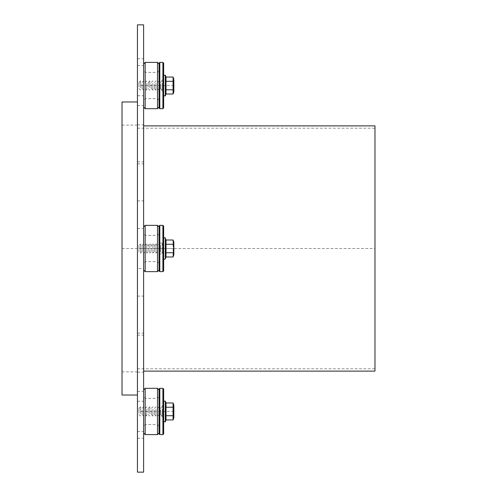 <?xml version="1.0" encoding="UTF-8"?>
<svg xmlns="http://www.w3.org/2000/svg" width="497" height="497" viewBox="0 0 497 497"><rect width="100%" height="100%" fill="white"/><g stroke="black" fill="none" stroke-linecap="round" stroke-linejoin="round"><path stroke-width="0.37" stroke-dasharray="2.48 1.86" d="M145.161 388.325L145.161 434.602M143.614 431.415L143.614 389.872L143.614 431.415M143.614 425.003L143.614 396.811L143.614 425.003M157.499 434.602L157.499 388.325M145.161 423.574L145.161 398.352L145.161 423.574M157.499 423.574L157.499 398.352L157.499 423.574M159.04 431.415L159.04 389.872L159.04 431.415M159.04 425.003L159.04 396.811L159.04 425.003M138.986 413.007L138.986 408.379L138.986 413.007M140.533 413.777L140.533 406.838L140.533 413.777M142.074 409.919L142.074 414.548L142.074 409.919M148.243 413.007L148.243 408.379L148.243 413.007M146.702 409.149L146.702 416.088L146.702 409.149M145.161 409.919L145.161 414.548L145.161 409.919M143.614 409.149L143.614 416.088L143.614 409.149M152.871 409.149L152.871 416.088L152.871 409.149M151.33 409.919L151.33 414.548L151.33 409.919M154.412 409.919L154.412 414.548L154.412 409.919M155.952 409.149L155.952 416.088L155.952 409.149M157.499 409.919L157.499 414.548L157.499 409.919M159.04 409.149L159.04 416.088L159.04 409.149M160.581 409.919L160.581 414.548L160.581 409.919M162.128 409.149L162.128 416.088L162.128 409.149M163.668 409.919L163.668 414.548L163.668 409.919M149.783 413.777L149.783 406.838L149.783 413.777M173.074 402.98L173.074 415.703L173.695 417.828L173.074 419.946M166.01 419.946L166.01 407.223L173.074 407.223M166.01 407.223L166.01 402.98M166.01 415.703L173.074 415.703M163.668 420.213L163.668 401.359L163.668 420.213M159.81 388.325L159.81 434.602M159.04 411.466L159.04 405.297L159.04 411.466M162.898 434.602L162.898 388.325M159.04 433.831L159.04 389.101M163.668 411.466L163.668 405.297L163.668 411.466M163.668 389.101L163.668 433.831M145.161 62.398L145.161 108.675M143.614 68.406L143.614 107.128L143.614 68.406M143.614 73.91L143.614 100.189L143.614 73.91M157.499 108.675L157.499 62.398M145.161 75.134L145.161 98.648L145.161 75.134M157.499 75.134L157.499 98.648L157.499 75.134M159.04 68.406L159.04 107.128L159.04 68.406M159.04 73.91L159.04 100.189L159.04 73.91M138.986 87.081L138.986 82.452L138.986 87.081M140.533 87.851L140.533 80.912L140.533 87.851M142.074 83.993L142.074 88.621L142.074 83.993M148.243 87.081L148.243 82.452L148.243 87.081M146.702 83.223L146.702 90.162L146.702 83.223M145.161 83.993L145.161 88.621L145.161 83.993M143.614 83.223L143.614 90.162L143.614 83.223M152.871 83.223L152.871 90.162L152.871 83.223M151.33 83.993L151.33 88.621L151.33 83.993M154.412 83.993L154.412 88.621L154.412 83.993M155.952 83.223L155.952 90.162L155.952 83.223M157.499 83.993L157.499 88.621L157.499 83.993M159.04 83.223L159.04 90.162L159.04 83.223M160.581 83.993L160.581 88.621L160.581 83.993M162.128 83.223L162.128 90.162L162.128 83.223M163.668 83.993L163.668 88.621L163.668 83.993M149.783 87.851L149.783 80.912L149.783 87.851M173.074 77.054L173.695 79.172L173.074 81.297L173.074 94.02M166.01 94.02L166.01 81.297L173.074 81.297M166.01 81.297L166.01 77.054M163.668 76.786L163.668 95.641L163.668 76.786M166.01 89.777L173.074 89.777M159.81 80.862L159.81 90.932L159.81 80.862M159.04 90.876L159.04 79.365L159.04 90.876M162.898 80.862L162.898 90.932L162.898 80.862M159.04 107.899L159.04 63.169M163.668 90.876L163.668 79.365L163.668 90.876M163.668 63.169L163.668 107.899M159.81 62.398L159.81 108.675M162.898 108.675L162.898 62.398M145.161 225.365L145.161 271.635M143.614 245.68L143.614 270.095L143.614 245.68M143.614 246.587L143.614 263.155L143.614 246.587M157.499 271.635L157.499 225.365M145.161 246.792L145.161 261.608L145.161 246.792M157.499 246.792L157.499 261.608L157.499 246.792M159.04 245.68L159.04 270.095L159.04 245.68M159.04 246.587L159.04 263.155L159.04 246.587M138.986 245.412L138.986 251.588L138.986 245.412L140.533 243.872L140.533 253.128L140.533 243.872L142.074 245.412L142.074 251.588L142.074 245.412L143.614 243.872L143.614 253.128L143.614 243.872L145.161 245.412L145.161 251.588L145.161 245.412L146.702 243.872L146.702 253.128L146.702 243.872L148.243 245.412L148.243 251.588L148.243 245.412L149.783 243.872L149.783 253.128L149.783 243.872L151.33 245.412L151.33 251.588L151.33 245.412L152.871 243.872L152.871 253.128L152.871 243.872L154.412 245.412L154.412 251.588L154.412 245.412L155.952 243.872L155.952 253.128L155.952 243.872L157.499 245.412L157.499 251.588L157.499 245.412L159.04 243.872L159.04 253.128L159.04 243.872L160.581 245.412L160.581 251.588L160.581 245.412L162.128 243.872L162.128 253.128L162.128 243.872L163.668 245.412L163.668 251.588L163.668 245.412M163.668 251.588L162.128 253.128L160.581 251.588L159.04 253.128L157.499 251.588L155.952 253.128L154.412 251.588L152.871 253.128L151.33 251.588L149.783 253.128L148.243 251.588L146.702 253.128L145.161 251.588L143.614 253.128L142.074 251.588L140.533 253.128L138.986 251.588M173.074 240.014L173.074 256.986M166.01 256.986L166.01 252.743L173.074 252.743M166.01 252.743L166.01 240.014M163.668 238.398L163.668 258.602M159.04 254.669L159.81 253.899L162.898 253.899L163.668 254.669L163.668 242.331L163.668 254.669L163.668 242.331L162.898 243.101L162.898 253.899L162.898 243.101L159.81 243.101L159.81 253.899L159.81 243.101L159.04 242.331L159.04 254.669L159.04 242.331M166.01 244.257L173.074 244.257M159.04 270.865L159.04 226.135M163.668 226.135L163.668 270.865M159.81 225.365L159.81 271.635M162.898 271.635L162.898 225.365M143.614 472.15L143.614 24.85M143.614 58.876L143.614 95.735L143.614 58.876M143.614 321.689L143.614 296.1L143.614 321.689M143.614 364.928L143.614 335.152L143.614 364.928M143.614 438.124L143.614 401.265L143.614 438.124M143.614 132.072L143.614 161.848L143.614 132.072M143.614 175.311L143.614 200.9L143.614 175.311M143.614 75.513L143.614 105.588L143.614 75.513M143.614 401.439L143.614 431.514L143.614 401.439M143.614 268.554L143.614 228.446L143.614 268.554L137.445 268.554L137.445 228.446L137.445 268.554M143.614 361.785L143.614 125.878L143.614 361.785M137.445 401.439L137.445 431.514L137.445 401.439M137.445 75.513L137.445 105.588L137.445 75.513M137.445 58.876L137.445 95.735L137.445 58.876M137.445 321.689L137.445 296.1L137.445 321.689M137.445 364.928L137.445 335.152L137.445 364.928M137.445 438.124L137.445 401.265L137.445 438.124M137.445 132.072L137.445 161.848L137.445 132.072M137.445 175.311L137.445 200.9L137.445 175.311M137.445 24.85L137.445 472.15M137.445 359.648L137.445 128.189L137.445 359.648M374.98 371.122L374.98 125.878M374.98 359.648L374.98 128.189L374.98 359.648M122.02 395.028L122.02 101.972M137.445 248.5L137.445 101.972L137.445 248.5M173.844 411.466L138.986 411.466M173.844 85.534L138.986 85.534M173.844 248.5L138.986 248.5M122.02 248.5L374.98 248.5M165.315 421.86L165.315 401.073M165.315 95.927L165.315 75.14M165.315 258.894L165.315 238.106M159.04 396.811L157.499 398.352L145.161 398.352L143.614 396.811M159.04 426.115L157.499 424.575L145.161 424.575L143.614 426.115M138.986 414.548L140.533 416.088L142.074 414.548L143.614 416.088L145.161 414.548L146.702 416.088L148.243 414.548L149.783 416.088L151.33 414.548L152.871 416.088L154.412 414.548L155.952 416.088L157.499 414.548L159.04 416.088L160.581 414.548L162.128 416.088L163.668 414.548M138.986 408.379L140.533 406.838L142.074 408.379L143.614 406.838L145.161 408.379L146.702 406.838L148.243 408.379L149.783 406.838L151.33 408.379L152.871 406.838L154.412 408.379L155.952 406.838L157.499 408.379L159.04 406.838L160.581 408.379L162.128 406.838L163.668 408.379M163.668 405.297L162.898 406.068L159.81 406.068L159.04 405.297M163.668 417.635L162.898 416.865L159.81 416.865L159.04 417.635M159.04 70.885L157.499 72.425L145.161 72.425L143.614 70.885M159.04 100.189L157.499 98.648L145.161 98.648L143.614 100.189M138.986 88.621L140.533 90.162L142.074 88.621L143.614 90.162L145.161 88.621L146.702 90.162L148.243 88.621L149.783 90.162L151.33 88.621L152.871 90.162L154.412 88.621L155.952 90.162L157.499 88.621L159.04 90.162L160.581 88.621L162.128 90.162L163.668 88.621M138.986 82.452L140.533 80.912L142.074 82.452L143.614 80.912L145.161 82.452L146.702 80.912L148.243 82.452L149.783 80.912L151.33 82.452L152.871 80.912L154.412 82.452L155.952 80.912L157.499 82.452L159.04 80.912L160.581 82.452L162.128 80.912L163.668 82.452M163.668 79.365L162.898 80.135L159.81 80.135L159.04 79.365M163.668 91.703L162.898 90.932L159.81 90.932L159.04 91.703M159.04 233.845L157.499 235.392L145.161 235.392L143.614 233.845M159.04 263.155L157.499 261.608L145.161 261.608L143.614 263.155M137.445 228.446L143.614 228.446M137.445 431.514L143.614 431.514M137.445 391.412L143.614 391.412M137.445 105.588L143.614 105.588M137.445 65.486L143.614 65.486M137.445 95.735L143.614 95.735M137.445 58.721L143.614 58.721M137.445 333.12L143.614 333.12M137.445 296.1L143.614 296.1M137.445 372.172L143.614 372.172M137.445 335.152L143.614 335.152M137.445 438.279L143.614 438.279M137.445 401.265L143.614 401.265M137.445 161.848L143.614 161.848M137.445 124.828L143.614 124.828M137.445 200.9L143.614 200.9M137.445 163.88L143.614 163.88M137.445 368.811L374.98 368.811M137.445 128.189L374.98 128.189M137.445 125.107L122.02 125.107M137.445 371.893L122.02 371.893"/><path stroke-width="0.75" d="M145.161 434.602L145.161 388.325L157.499 388.325L157.499 434.602L145.161 434.602L143.614 433.055M173.074 402.98L166.01 402.98L166.01 419.946L173.074 419.946L173.074 402.98L173.844 405.098L173.844 417.828L173.844 405.098M166.01 415.703L173.074 415.703M166.01 407.223L173.074 407.223M159.81 388.325L159.04 389.101L159.04 433.831L159.81 434.602L159.81 388.325L162.898 388.325L162.898 434.602L159.81 434.602M162.898 434.602L163.668 433.831L163.668 389.101L162.898 388.325M145.161 108.675L145.161 62.398L157.499 62.398L157.499 108.675L145.161 108.675L143.614 107.128M173.844 80.023L173.844 91.902L173.844 80.023M173.074 77.054L166.01 77.054L166.01 94.02L173.074 94.02L173.074 77.054L173.844 79.172M166.01 81.297L173.074 81.297M166.01 89.777L173.074 89.777M159.81 62.398L159.04 63.169L159.04 107.899L159.81 108.675L159.81 62.398L162.898 62.398L162.898 108.675L159.81 108.675M162.898 108.675L163.668 107.899L163.668 63.169L162.898 62.398M145.161 245.481L145.161 225.365L157.499 225.365L157.499 271.635L145.161 271.635L145.161 245.481M166.01 256.986L165.315 258.894L165.315 238.106L166.01 240.014L166.01 256.986L173.074 256.986L173.695 248.5L173.074 240.014L173.844 242.138L173.844 254.862L173.844 242.138M166.01 252.743L173.074 252.743M166.01 244.257L173.074 244.257M165.315 258.894C164.29 259.422 163.737 259.328 163.668 258.602L163.668 254.669M163.668 242.331L163.668 238.398C164.526 237.51 165.072 237.411 165.315 238.106M166.01 240.014L173.074 240.014M159.81 225.365L159.04 226.135L159.04 270.865L159.81 271.635L159.81 225.365L162.898 225.365L162.898 271.635L159.81 271.635M162.898 271.635L163.668 270.865L163.668 226.135L162.898 225.365M143.614 24.85L143.614 472.15L137.445 472.15L137.445 24.85L143.614 24.85M143.614 125.878L374.98 125.878L374.98 371.122L143.614 371.122M137.445 101.972L122.02 101.972L122.02 395.028L137.445 395.028M166.01 402.98L165.315 401.073L165.315 421.86L163.668 421.568M166.01 77.054L165.315 75.14L165.315 95.927L163.668 95.641M143.614 389.872L145.161 388.325M159.04 389.872L157.499 388.325M159.04 433.055L157.499 434.602M173.074 419.946L173.844 417.828M166.01 419.946L165.315 421.86M165.315 401.073L163.668 401.359M143.614 63.945L145.161 62.398M159.04 63.945L157.499 62.398M159.04 107.128L157.499 108.675M173.074 94.02L173.844 91.902M166.01 94.02L165.315 95.927M165.315 75.14L163.668 75.432M143.614 270.095L145.161 271.635M143.614 226.905L145.161 225.365M159.04 226.905L157.499 225.365M159.04 270.095L157.499 271.635M173.074 256.986L173.844 254.862"/></g></svg>
